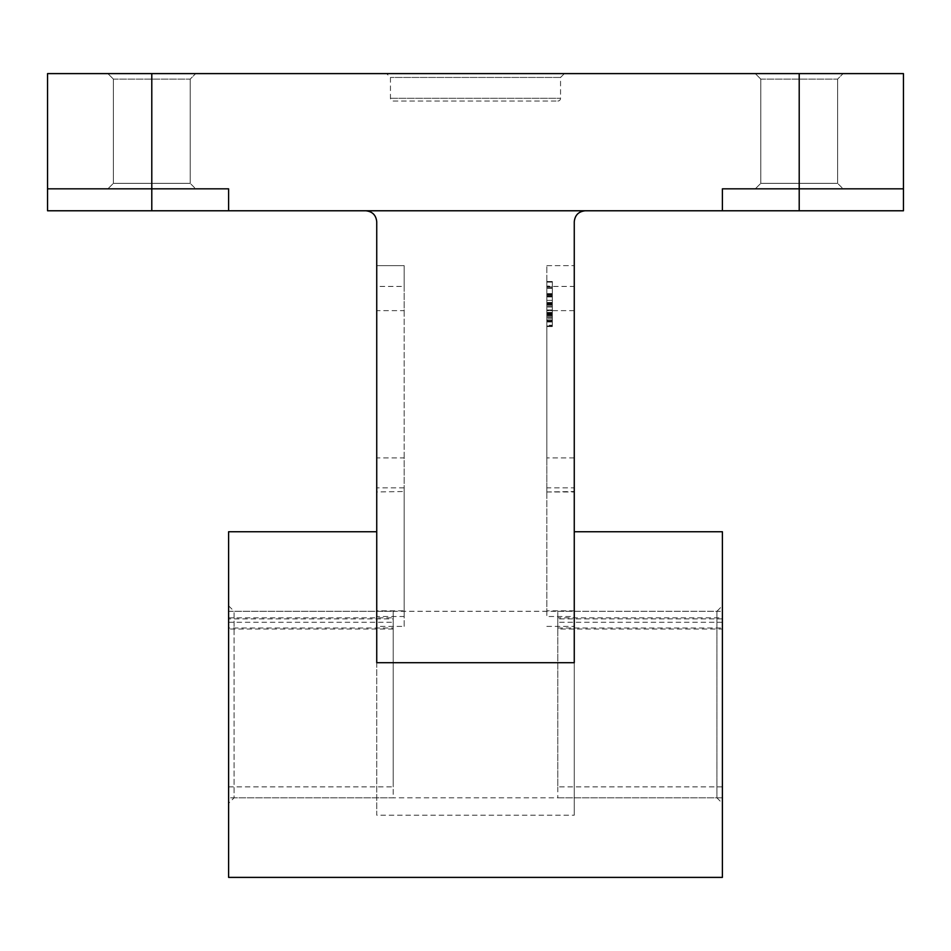 <?xml version="1.0" encoding="UTF-8"?>
<svg xmlns="http://www.w3.org/2000/svg" width="951" height="951" viewBox="0 0 951 951"><rect width="100%" height="100%" fill="white"/><g stroke="black" fill="none" stroke-linecap="round" stroke-linejoin="round"><path stroke-width="0.71" stroke-dasharray="4.75 3.57" d="M574.261 610.815L546.825 610.815L546.825 487.839L574.261 487.839L574.261 491.976L574.261 265.638L574.261 487.839M404.175 491.976L404.175 457.895L376.739 457.895L376.739 491.976L404.175 491.512L376.739 491.976M404.175 626.388L404.175 610.815L376.739 610.815L376.739 626.388L376.739 616.51L404.175 616.51L404.175 626.388L376.739 626.388M228.609 605.811L234.089 611.291L716.911 611.291L722.391 605.811L722.391 803.322L716.911 797.83L716.911 611.291L716.911 797.83L234.089 797.83L234.089 611.291L234.089 797.83L228.609 803.322L228.609 605.811L228.609 803.322M113.383 79.099L107.903 73.607L195.692 73.607L107.903 73.607L195.692 73.607L107.903 73.607L113.383 79.099L113.383 183.341L107.903 188.833L195.692 188.833L107.903 188.833L195.692 188.833L107.903 188.833L113.383 183.341L190.2 183.341L195.692 188.833L190.2 183.341L113.383 183.341L190.2 183.341L113.383 183.341L113.383 79.099L190.2 79.099L195.692 73.607L190.2 79.099L113.383 79.099M760.8 79.099L755.308 73.607L843.097 73.607L755.308 73.607L843.097 73.607L755.308 73.607L760.8 79.099L760.8 183.341L755.308 188.833L843.097 188.833L755.308 188.833L843.097 188.833L755.308 188.833L760.8 183.341L837.617 183.341L843.097 188.833L837.617 183.341L760.8 183.341L837.617 183.341L760.8 183.341L760.8 79.099L837.617 79.099L843.097 73.607L837.617 79.099L760.8 79.099M393.203 101.044L557.797 101.044L393.203 101.044A2.746 2.746 0 0 1 390.457 98.298L390.457 77.447L386.617 73.607L564.383 73.607L386.617 73.607M557.797 101.044A2.746 2.746 0 0 0 560.543 98.298L560.543 77.447L564.383 73.607M560.543 77.447L390.457 77.447L560.543 77.447M574.261 662.704L574.261 815.197L376.739 815.197L376.739 221.749C376.049 215.128 372.388 211.467 365.766 210.777L228.609 210.777L228.609 188.833L228.609 210.777L47.55 210.777L47.55 188.833L228.609 188.833L151.791 188.833L151.791 73.607L799.209 73.607L799.209 188.833L903.45 188.833L903.45 73.607L799.209 73.607M376.739 662.704L376.739 815.197M190.2 79.099L190.2 183.341L190.2 79.099M837.617 79.099L837.617 183.341L837.617 79.099M552.317 296.355L552.317 326.562L552.317 281.532L546.825 281.532L546.825 326.562L546.825 281.532L546.825 326.562L546.825 281.532L546.825 326.562L546.825 281.532L546.825 325.991L546.825 282.102L546.825 325.991L546.825 282.102L546.825 325.991L546.825 325.183L552.317 325.183L552.317 282.102L546.825 282.102L546.825 326.562L546.825 281.532L552.317 281.532L552.317 296.355L546.825 296.355M552.317 320.404L552.317 281.532L552.317 325.991L546.825 325.991L546.825 282.102L546.825 325.991L546.825 282.102L552.317 282.102L552.317 325.991L546.825 325.991L552.317 325.991L552.317 282.102L546.825 282.102L552.317 282.102L552.317 325.991L546.825 325.991L552.317 325.991L552.317 282.102L552.317 325.991L546.825 325.991L552.317 325.991L552.317 294.156L546.825 294.18L552.317 294.156L552.317 325.991L546.825 325.991L552.317 325.991L552.317 325.183L552.317 325.991L546.825 325.991L552.317 325.991L552.317 282.102L546.825 282.102L552.317 282.102L546.825 282.102L552.317 282.102L546.825 282.102L552.317 282.102L552.317 320.404L546.825 320.404M552.317 318.335L552.317 282.102L552.317 295.214L546.825 295.214L546.825 300.338L546.825 295.214L552.317 295.214L546.825 295.214L552.317 295.214L552.317 300.338L546.825 300.338L546.825 321.426L546.825 286.655L546.825 321.426L546.825 300.338L552.317 300.338L552.317 282.102L546.825 282.102L552.317 282.102L552.317 318.335L546.825 318.335M552.317 310.597L552.317 281.532L552.317 326.562L552.317 282.102L552.317 325.991L552.317 282.102L552.317 321.997L552.317 304.962L552.317 310.597L546.825 310.597L546.825 616.51L574.261 616.51M574.261 310.632L546.825 310.632L546.825 265.638L546.825 286.429L574.261 286.429M574.261 457.895L546.825 457.895L546.825 286.429M546.825 457.895L546.825 491.976L574.261 491.512M546.825 487.839L546.825 491.512M546.825 610.815L546.825 616.51M722.391 210.777L903.45 210.777L903.45 188.833L722.391 188.833L722.391 210.777L722.391 188.833L722.391 210.777L585.234 210.777C578.612 211.467 574.951 215.128 574.261 221.749L574.261 815.197M151.791 73.607L47.55 73.607L47.55 188.833M585.234 210.777L365.766 210.777M376.739 457.895L376.739 286.429L404.175 286.429L404.175 265.638L376.739 265.638L376.739 286.429M376.739 610.815L376.739 491.512M376.739 310.632L376.739 265.638L404.175 265.638L404.175 310.632L376.739 310.632L376.739 616.51M722.391 531.74L722.391 877.393M228.609 531.74L228.609 877.393M151.791 210.777L151.791 188.833L228.609 188.833L228.609 210.777M903.45 188.833L799.209 188.833L799.209 210.777M722.391 803.322L722.391 605.811M404.175 610.815L404.175 491.512M404.175 310.632L404.175 616.51M404.175 457.895L404.175 286.429M546.825 265.638L574.261 265.638L546.825 265.638M552.317 294.311L546.825 294.311M552.317 304.795L546.825 304.795M552.317 309.978L546.825 309.978M552.317 314.436L546.825 314.436M552.317 321.426L546.825 321.426L552.317 321.426L552.317 286.655L546.825 286.655L552.317 286.655L552.317 321.426L552.317 300.338L552.317 321.426L546.825 321.426M552.317 312.879L546.825 312.879M552.317 313.45L546.825 313.45M552.317 326.562L546.825 326.562L552.317 326.562L546.825 326.562L552.317 326.562L546.825 326.562L552.317 326.562L552.317 304.023L546.825 303.999L546.825 321.997L546.825 304.047L552.317 304.023L552.317 281.532L546.825 281.532L552.317 281.532L552.317 326.562M552.317 314.543L546.825 314.543M552.317 296.926L546.825 296.926M552.317 288.415L546.825 288.415L552.317 288.415M552.317 303.464L546.825 303.464M552.317 288.236L546.825 288.236M552.317 303.393L546.825 303.393M552.317 304.13L546.825 304.13M552.317 314.056L546.825 314.056M552.317 287.226L546.825 287.226L546.825 320.867L546.825 287.226L552.317 287.226L552.317 320.867L552.317 287.226L546.825 287.226M552.317 304.284L546.825 304.284M552.317 320.867L546.825 320.867L552.317 320.867M552.317 293.621L546.825 293.621M552.317 304.344L546.825 304.344M552.317 319.988L546.825 319.988M552.317 294.917L546.825 294.917M552.317 325.991L546.825 325.991M552.317 282.102L546.825 282.102L552.317 282.102M552.317 313.117L546.825 313.117M552.317 300.338L546.825 300.338L552.317 300.338L546.825 300.338L552.317 300.338L552.317 295.214L546.825 295.214L552.317 295.214L552.317 300.338M552.317 315.161L546.825 315.161L552.317 315.161M552.317 310.026L546.825 310.026M552.317 316.873L546.825 316.873M552.317 296.593L552.317 286.085L552.317 306.044L552.317 296.593L546.825 296.593M552.317 315.732L546.825 315.732M552.317 302.917L546.825 302.917M552.317 296.427L546.825 296.427M552.317 304.962L546.825 304.962M552.317 317.206L546.825 317.206M552.317 321.997L546.825 321.997L552.317 321.997L552.317 286.085L546.825 286.085L552.317 286.085L552.317 321.997M552.317 319.928L546.825 319.928M552.317 306.044L546.825 306.044M552.317 296.26L546.825 296.26M552.317 304.023L546.825 304.047M552.317 321.925L546.825 321.925M228.609 797.83L228.609 611.291L228.609 627.993L393.203 627.993L393.203 786.857L393.203 618.887L228.609 618.887L228.609 797.83L393.203 797.83L393.203 618.887M228.609 627.993L228.609 618.887M228.609 617.841L393.203 617.841L393.203 611.291L393.203 797.83M393.203 617.841L393.203 627.993M393.203 629.039L228.609 629.039M722.391 611.291L722.391 797.83L722.391 618.887L722.391 629.039L557.797 629.039L557.797 786.857L557.797 617.841L722.391 617.841L722.391 611.291L557.797 611.291L557.797 617.841M722.391 629.039L722.391 617.841M722.391 618.887L557.797 618.887L557.797 797.83L557.797 611.291M557.797 618.887L557.797 629.039M557.797 627.993L722.391 627.993M390.457 98.298L560.543 98.298L390.457 98.298M552.317 307.054L546.825 307.054M552.317 302.477L546.825 302.477M552.317 294.156L546.825 294.156M552.317 295.452L546.825 295.452M552.317 312.404L546.825 312.404M404.175 487.839L376.739 487.839M546.825 626.388L574.261 626.388M546.825 491.976L574.261 491.976M228.609 786.857L393.203 786.857M228.609 622.263L393.203 622.263M228.609 611.291L393.203 611.291M722.391 786.857L557.797 786.857M722.391 797.83L557.797 797.83M722.391 622.263L557.797 622.263"/><path stroke-width="1.43" d="M376.739 531.74L228.609 531.74L228.609 877.393L722.391 877.393L722.391 531.74L574.261 531.74M903.45 188.833L903.45 210.777L799.209 210.777L799.209 73.607L903.45 73.607L903.45 188.833L722.391 188.833L722.391 210.777L585.234 210.777C578.612 211.467 574.951 215.128 574.261 221.749L574.261 662.704L376.739 662.704L376.739 221.749C376.049 215.128 372.388 211.467 365.766 210.777L151.791 210.777L151.791 188.833L47.55 188.833L47.55 210.777L151.791 210.777M47.55 188.833L47.55 73.607L151.791 73.607L151.791 188.833L228.609 188.833L228.609 210.777M799.209 73.607L151.791 73.607M585.234 210.777L365.766 210.777M799.209 210.777L722.391 210.777"/></g></svg>
